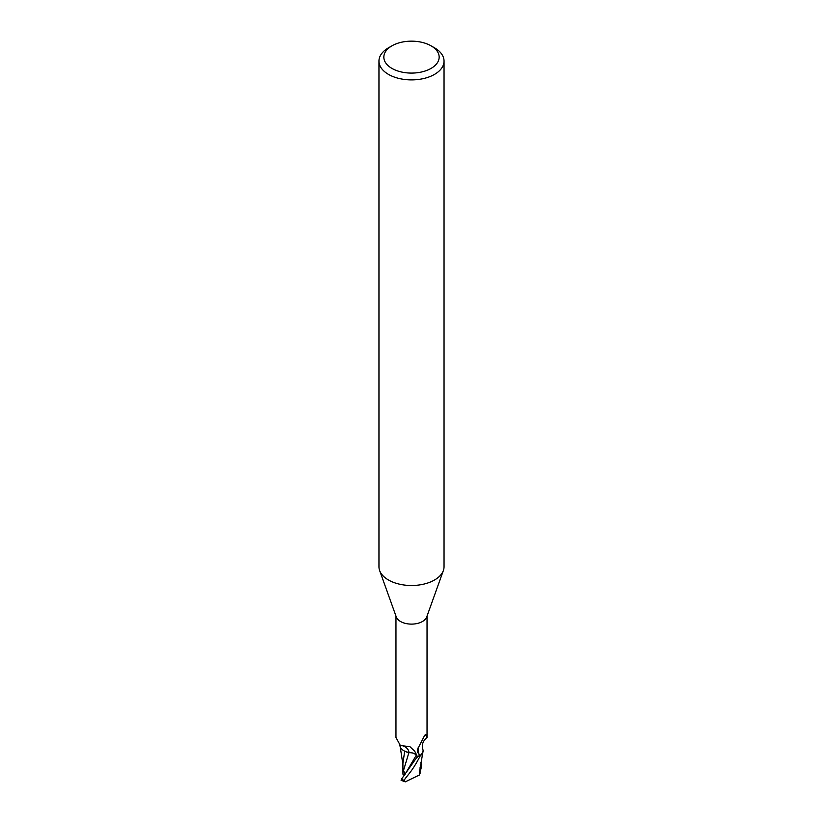 <?xml version="1.0" encoding="UTF-8"?>
<svg xmlns="http://www.w3.org/2000/svg" width="823" height="823" viewBox="0 0 823 823"><rect width="100%" height="100%" fill="white"/><g stroke="black" fill="none" stroke-linecap="round" stroke-linejoin="round"><path stroke-width="1.23" d="M431.057 45.831L434.513 47.816A32.539 18.785 180 0 1 444.039 61.108L444.039 566.718A32.539 18.785 180 0 1 443.371 570.534A32.539 18.785 180 0 1 434.513 580.009A32.539 18.785 180 0 1 402.18 584.721A32.539 18.785 180 0 1 379.629 570.534A32.539 18.785 180 0 1 378.961 566.718L378.961 61.108A32.539 18.785 180 0 1 388.487 47.816L391.943 45.831A27.663 15.966 180 0 1 431.057 45.831A27.663 15.966 180 0 1 431.057 68.412A27.663 15.966 180 0 1 391.943 68.412A27.663 15.966 180 0 1 391.943 45.831L388.487 47.816M443.371 570.534L426.715 616.962A15.534 8.971 180 0 1 422.487 621.488A15.534 8.971 180 0 1 407.046 623.741A15.534 8.971 180 0 1 396.285 616.962L379.629 570.534M444.039 61.108A32.539 18.785 180 0 1 434.513 74.389A32.539 18.785 180 0 1 399.042 78.463A32.539 18.785 180 0 1 378.961 61.108M423.063 751.265A13.96 8.065 180 0 1 420.995 755.103L419.205 754.64L417.508 752.078L417.786 748.817L424.154 736.369C425.224 734.486 425.83 734.003 425.964 734.898L427.034 737.459C422.94 740.813 421.541 744.764 422.816 749.311A13.96 8.065 180 0 1 423.063 751.265L422.034 754.094L420.316 755.843A16.193 9.351 180 0 1 417.261 756.738L401.398 779.288L402.036 780.05M417.528 757.129L415.605 754.557L417.528 757.129M405.245 774.062L403.455 770.657L408.846 752.767L404.607 751.029L408.866 752.706L405.842 751.728A13.96 8.065 180 0 1 399.927 745.329M395.966 616.057L395.966 737.459L400.338 745.494L409.957 746.708L414.782 751.296L417.107 756.368A15.534 8.971 180 0 0 420.995 755.103M425.491 734.528L425.964 734.898A16.799 16.018 -29.6 0 0 424.298 736.122M419.205 754.64A16.799 16.018 -29.6 0 1 418.187 747.696M405.842 751.728A13.96 8.065 180 0 0 408.949 752.685A6.995 4.043 180 0 1 416.345 755.236L417.107 756.368M417.528 757.139L416.263 755.257C414.802 753.426 412.344 752.582 408.866 752.706M417.024 756.388L417.261 756.738A16.193 9.351 180 0 0 420.316 755.843L422.94 752.14M408.949 752.685A17.705 10.02 169.5 0 0 403.393 746.008M419.884 769.361L419.391 774.999L405.297 781.85L404.114 780.286C407.694 774.649 412.076 771.758 420.172 755.956L422.292 753.693M422.837 752.52L419.853 769.762M404.669 751.204L402.91 763.559M403.455 770.657L403.003 769.443L402.941 773.538L402.91 763.25M420.697 769.258L420.296 765.4M420.748 762.643L421.602 764.557L420.964 769.052L420.265 769.484M419.956 773.095L419.246 775.143M401.079 780.286L405.297 781.85M420.172 755.956A16.275 9.392 180 0 1 417.292 756.779M404.875 774.556L403.013 774.392M416.345 755.236A24.453 13.837 169.5 0 0 415.481 752.428M404.844 774.597L416.263 755.257M420.964 769.052L420.543 767.808M404.114 780.286A16.275 9.392 180 0 1 401.398 779.288M427.034 737.459L427.034 616.057M401.233 745.761L400.338 745.494M402.91 764.536L400.204 746.749M420.059 773.579L420.09 767.129"/></g></svg>
